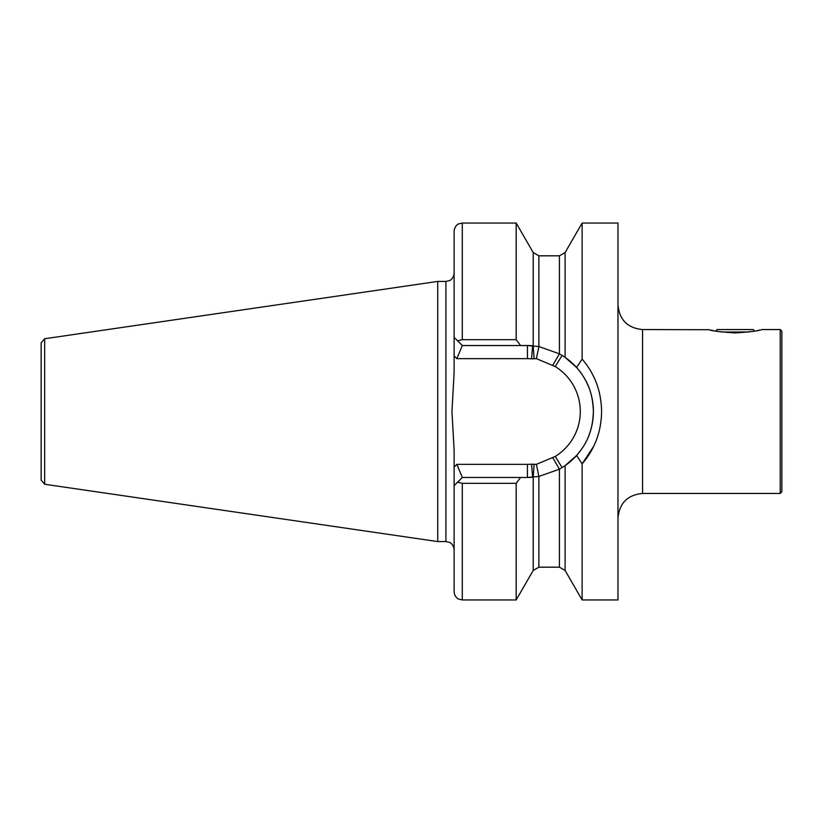<?xml version="1.0" encoding="UTF-8"?>
<svg xmlns="http://www.w3.org/2000/svg" width="823" height="823" viewBox="0 0 823 823"><rect width="100%" height="100%" fill="white"/><g stroke="black" fill="none" stroke-linecap="round" stroke-linejoin="round"><path stroke-width="1.23" d="M735.145 332.934C719.806 331.916 710.928 330.795 708.521 329.56C710.918 330.784 719.796 331.916 735.145 332.934C750.473 331.916 759.351 330.795 761.779 329.56C759.423 330.784 750.555 331.906 735.145 332.934M780.214 493.44L780.214 329.56L781.85 331.206L781.85 491.794L780.214 493.44L642.557 493.44L642.557 329.56L709.179 329.725M710.959 330.136L713.736 330.733M757.067 330.63L759.32 330.136M516.175 599.957L516.175 483.338L462.3 483.338L457.567 482.185L462.3 477.463L527.44 477.463L538.88 476.455L559.424 469.182L565.103 465.653L565.103 570.452L559.424 567.181L538.88 567.181L533.201 570.452L516.175 599.957L462.3 599.957L458.699 599.113C458.802 599.288 454.625 597.56 454.111 591.758L454.111 450.212L451.961 411.5L454.111 372.788L454.111 231.242C454.625 225.44 458.802 223.712 458.699 223.887L462.3 223.043L462.3 339.662L516.175 339.662L516.175 223.043L462.3 223.043M437.723 281.425L44.658 338.747L44.658 484.253L437.723 541.575L437.723 281.425L445.912 281.425L449.523 280.592C449.409 280.766 453.586 279.028 454.111 273.236M44.658 484.253L41.15 480.2L41.15 342.8L44.658 338.747M565.103 570.452L582.128 599.957L617.98 599.957L617.98 223.043L582.128 223.043L582.128 359.147C594.792 373.848 601.284 391.295 601.592 411.5C601.304 431.633 594.823 449.091 582.128 463.853L576.584 455.5C588.743 441.437 592.755 428.31 593.393 411.49C592.735 394.546 588.723 381.574 576.584 367.5L565.103 357.347L559.424 353.818L538.88 346.545L527.44 345.537L462.3 345.537L454.306 337.543M583.805 361.122L582.128 359.147L576.584 367.5M576.584 455.5A65.963 65.963 0 0 1 565.103 465.653L576.584 455.5A65.963 65.963 0 0 1 565.103 465.653L576.584 455.5L582.128 463.853L593.692 446.323M457.567 340.815L462.3 339.662M454.111 485.652L457.567 482.185L454.111 485.652M520.589 477.463L516.175 483.338M454.111 467.114L456.868 464.347L527.44 464.347L527.44 477.463A65.963 65.963 0 0 0 532.604 477.258A65.963 65.963 0 0 1 527.44 477.463L532.604 477.258L531.586 464.182L536.39 464.347L555.237 456.446A52.847 52.847 0 0 0 555.237 366.554L536.39 358.653L531.586 358.818A52.847 52.847 0 0 0 527.44 358.653L456.868 358.653L454.111 355.886M516.175 339.662L520.589 345.537M527.44 358.653L527.44 345.537A65.963 65.963 0 0 1 532.604 345.742L527.44 345.537A65.963 65.963 0 0 1 532.604 345.742L531.586 358.818M582.128 599.957L582.128 463.853M462.3 345.537L456.868 358.653M516.175 223.043L533.201 252.548L533.201 345.794L534.117 358.828M533.201 252.548L538.88 255.819L538.88 346.545L536.39 358.653M562.13 355.402A65.963 65.963 0 0 1 588.98 387.777A65.963 65.963 0 0 0 562.13 355.402L555.237 366.554M590.78 393.106A65.963 65.963 0 0 1 588.856 435.542A65.963 65.963 0 0 0 590.78 393.106M562.13 467.598L555.237 456.446M538.88 567.181L538.88 476.455L536.39 464.347M533.201 570.452L533.201 477.206L534.117 464.172M456.868 464.347L462.3 477.463M748.837 332.019L721.452 332.019M754.701 331.093L753.168 329.56L717.121 329.56L715.599 331.093M454.111 549.764C453.586 543.972 449.409 542.234 449.523 542.408L445.912 541.575L445.912 281.425M462.3 599.957L462.3 483.338M552.881 365.114L559.424 353.818L559.424 255.819L538.88 255.819M559.424 567.181L559.424 469.182L552.881 457.886M565.103 357.347L565.103 252.548L582.128 223.043M527.44 464.347A52.847 52.847 0 0 0 531.586 464.182M642.557 493.44C627.63 494.89 619.431 503.09 617.98 518.017M780.214 329.56L761.779 329.56M559.424 255.819L565.103 252.548M445.912 541.575L437.723 541.575M642.557 329.56C627.63 328.11 619.431 319.91 617.98 304.983"/></g></svg>
